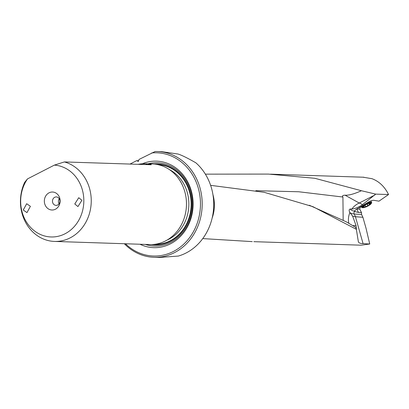 <?xml version="1.0" encoding="UTF-8"?>
<svg xmlns="http://www.w3.org/2000/svg" width="409" height="409" viewBox="0 0 409 409"><rect width="100%" height="100%" fill="white"/><g stroke="black" fill="none" stroke-linecap="round" stroke-linejoin="round"><path stroke-width="0.61" d="M253.836 241.668L361.147 245.19L369.726 244.004L363.08 243.631C359.997 243.534 358.407 242.788 358.304 241.387L356.346 229.316L312.967 206.678L264.188 192.302L210.62 185.338M358.376 241.765L358.304 241.387M252.251 241.622L202.757 238.595M360.401 206.888L360.181 207.383A43.103 10.629 -25.9 0 1 359.557 207.389M356.796 209.035L358.453 212.445L361.495 212.624L359.772 209.122L360.196 207.373M369.726 244.004L366.004 228.156L362.911 217.286L361.566 214.515L354.179 213.979A42.326 10.435 -25.9 0 1 349.746 212.373L352.599 216.08L356.04 225.538L356.474 229.95M361.495 212.624L361.566 214.515M362.911 217.286L355.523 216.744L354.179 213.979A2.117 1.887 94.2 0 1 354.649 211.33L354.598 211.07A40.21 9.913 -25.9 0 1 350.36 209.009C348.995 209.275 348.795 210.4 349.746 212.373M352.599 216.08L355.523 216.744M358.453 212.445L355.068 211.617L354.598 211.07A4.657 1.15 154.1 0 1 356.97 208.933L368.177 202.251A4.657 1.15 154.1 0 1 373.719 200.287A4.657 1.15 154.1 0 1 373.816 200.303L378.974 201.172L388.55 194.541C384.67 186.668 379.138 181.381 371.96 178.682L363.003 177.199M350.36 209.009L351.878 209.03A16.933 15.337 118.9 0 1 359.235 203.033L345.048 195.195C342.655 195.272 341.95 195.885 342.921 197.036L298.718 191.76L255.85 190.691M348.8 223.263A16.933 15.337 118.9 0 1 349.884 212.578M343.166 220.129L342.921 197.036M345.048 195.195C348.662 195.482 354.122 193.994 361.428 190.737L375.697 194.122L362.471 204.674A7.812 1.927 -25.9 0 1 351.878 209.03M375.697 194.122L388.55 194.541M361.428 190.737L314.828 178.288L268.478 174.091L205.369 174.152M309.322 205.262L346.111 221.739L355.753 227.409L356.346 229.316M129.98 164.086L136.632 160.671L138.365 161.417L139.034 159.438L155.093 151.529A52.909 46.452 91.9 0 1 157.465 151.534L161.795 151.678L177.864 153.999C181.218 154.924 187.215 157.859 195.845 162.802A52.909 46.452 -88.1 0 1 209.761 182.987A52.909 46.452 -88.1 0 1 178.38 256.054L159.275 257.471L153.988 257.297A52.909 46.452 91.9 0 1 124.336 243.723M157.465 151.534A52.909 46.452 91.9 0 1 202.158 205.942A52.909 46.452 91.9 0 1 153.988 257.297M81.918 200.298L77.94 206.56L74.775 203.973L78.753 197.711L81.918 200.298M27.515 178.891L54.346 165.118A35.966 31.58 91.9 0 1 82.7 210.252A35.966 31.58 91.9 0 1 37.945 233.222A35.966 31.58 91.9 0 1 27.515 178.891L24.688 182.312A40.317 35.399 91.9 0 0 54.525 241.433L149.745 244.562A40.317 35.399 91.9 0 0 165.389 240.993A40.317 35.399 -88.1 0 0 185.839 196.33A40.317 35.399 -88.1 0 0 152.393 163.968L145.307 163.738A40.317 35.399 91.9 0 1 147.199 163.856L145.742 164.607M49.049 192.823A8.993 7.899 -88.1 0 0 45.021 204.725A8.993 7.899 -88.1 0 0 55.44 209.214A8.993 7.899 -88.1 0 0 59.469 197.312A8.993 7.899 -88.1 0 0 49.049 192.823M30.399 206.325L26.968 212.608L23.257 210.006L26.687 203.723L30.399 206.325M151.146 164.75L64.387 161.933L54.346 165.118M64.387 161.933A40.317 35.399 91.9 0 1 91.12 197.312A40.317 35.399 91.9 0 1 70.169 237.864A40.317 35.399 91.9 0 1 54.525 241.433M138.037 164.352A40.317 35.399 91.9 0 1 145.307 163.738M150.901 164.776C151.949 164.715 150.716 164.408 147.199 163.856M139.985 244.239A43.282 38.001 -88.1 0 0 170.492 243.825A43.282 38.001 -88.1 0 0 190.41 187.997A43.282 38.001 -88.1 0 0 142.306 163.784M151.678 152.951A51.641 45.338 91.9 0 1 198.191 220.129A51.641 45.338 91.9 0 1 125.481 243.764M136.632 160.671L138.595 160.737M360.493 207.205L359.961 207.148M57.695 205.001A4.233 3.717 91.9 0 1 56.053 205.379A4.233 3.717 91.9 0 1 52.541 201.98A4.233 3.717 91.9 0 1 54.688 197.291A4.233 3.717 91.9 0 1 56.33 196.918A4.233 3.717 91.9 0 1 59.842 200.313A4.233 3.717 91.9 0 1 57.695 205.001M59.08 203.779A4.233 3.717 91.9 0 1 59.249 198.708M362.865 207.716A5.082 1.253 -25.9 0 1 362.65 207.695A5.082 1.253 -25.9 0 1 364.526 205.032A5.082 1.253 -25.9 0 1 370.677 202.736A5.082 1.253 -25.9 0 1 371.254 203.513A5.082 1.253 -25.9 0 1 367.533 206.248A5.082 1.253 -25.9 0 1 362.865 207.716M371.254 203.513L371.582 202.895A5.608 1.38 154.1 0 0 371.633 202.404A5.608 1.38 154.1 0 0 370.907 202.112A5.608 1.38 154.1 0 0 365.339 203.943M363.499 205.042A5.608 1.38 154.1 0 0 361.546 207.312A5.608 1.38 154.1 0 0 361.965 207.573L362.65 207.695M367.988 205.758L368.192 205.691A1.989 0.491 154.1 0 0 369.434 204.899L369.424 204.817A1.483 0.363 -25.9 0 1 369.327 204.751A1.483 0.363 -25.9 0 1 370.411 203.815L370.661 203.656A1.989 0.491 154.1 0 0 370.784 203.334A1.989 0.491 154.1 0 0 370.615 203.237L370.355 203.314A1.483 0.363 -25.9 0 1 369.373 203.57A1.483 0.363 -25.9 0 1 369.184 203.488A1.483 0.363 -25.9 0 1 369.25 203.278L369.24 203.191A1.989 0.491 154.1 0 0 367.947 203.57L367.701 203.728A1.483 0.363 -25.9 0 1 365.605 204.689L365.349 204.766A1.989 0.491 154.1 0 0 364.107 205.558L364.117 205.64A1.483 0.363 -25.9 0 1 364.214 205.707A1.483 0.363 -25.9 0 1 363.126 206.637L362.88 206.796A1.989 0.491 154.1 0 0 362.757 207.118A1.989 0.491 154.1 0 0 362.926 207.215L363.187 207.143A1.483 0.363 -25.9 0 1 364.358 206.964A1.483 0.363 -25.9 0 1 364.291 207.179L364.301 207.261A1.989 0.491 154.1 0 0 365.59 206.888L365.84 206.729A1.483 0.363 -25.9 0 1 367.936 205.763L367.175 204.091M212.931 194.582A34.008 29.857 91.9 0 1 212.164 217.987M355.447 216.739L363.08 243.631M362.471 204.674A16.933 7.285 62.8 0 0 359.235 203.033L374.92 194.981M352.783 225.594A16.933 5.46 162.2 0 0 356.04 225.538M169.398 169.597A38.201 33.538 91.9 0 1 188.866 204.393A38.201 33.538 91.9 0 1 168.891 239.204A38.201 33.538 91.9 0 1 167.082 240.057M154.873 244.306A39.893 35.026 -88.1 0 0 170.302 240.773A39.893 35.026 -88.1 0 0 190.543 196.611A39.893 35.026 -88.1 0 0 157.491 164.561M154.029 164.065A40.46 35.527 91.9 0 1 190.666 194.566A40.46 35.527 91.9 0 1 170.502 241.29A40.46 35.527 91.9 0 1 151.386 244.572M148.012 163.825A41.662 36.575 91.9 0 1 190.655 191.11A41.662 36.575 91.9 0 1 170.691 242.373A41.662 36.575 91.9 0 1 145.364 244.418M356.939 208.948A44.371 10.941 154.1 0 0 359.772 209.122M355.068 211.617L354.69 210.829M368.192 205.691L367.359 203.973M367.134 204.111L367.936 205.763M364.981 204.955L365.84 206.729M364.925 204.986L365.794 206.77M364.726 205.108L365.59 206.888M362.977 206.719L363.187 207.143M362.911 206.77L363.105 207.174M362.788 206.928L362.926 207.215M370.472 203.268L370.661 203.656M370.283 203.345L370.493 203.774M370.201 203.375L370.411 203.815M270.574 174.162L363.938 177.23M363.949 206.121L364.358 206.964M369.051 203.217L369.184 203.488M368.632 203.319L369.327 204.751M371.633 202.404L370.912 200.921M361.546 207.312L361.132 206.453"/></g></svg>
